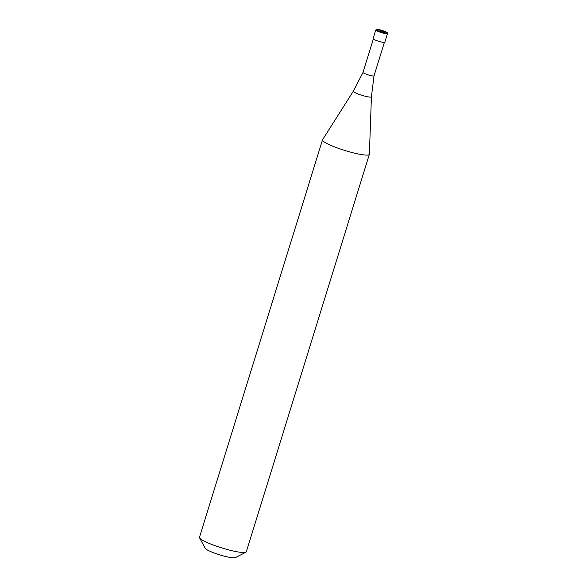 <?xml version="1.0" encoding="UTF-8"?>
<svg xmlns="http://www.w3.org/2000/svg" width="587" height="587" viewBox="0 0 587 587"><rect width="100%" height="100%" fill="white"/><g stroke="black" fill="none" stroke-linecap="round" stroke-linejoin="round"><path stroke-width="0.88" d="M387.493 33.562L384.808 42.249A6.127 0.888 -162.8 0 1 381.477 42.037A6.127 0.888 -162.8 0 1 375.475 40.129A6.127 0.888 17.2 0 1 373.097 38.625L375.783 29.937A6.127 0.888 17.2 0 0 378.167 31.441A6.127 0.888 -162.8 0 0 384.169 33.349A6.127 0.888 -162.8 0 0 387.493 33.562C386.972 32.894 389.012 33.452 385.006 31.456L376.612 29.35L375.783 29.937M384.368 42.433L374.029 75.833A5.76 0.829 -162.8 0 1 374.029 75.833A5.76 0.829 -162.8 0 1 370.896 75.628A5.76 0.829 -162.8 0 1 365.253 73.837A5.76 0.829 17.2 0 1 363.015 72.421A5.76 0.829 17.2 0 0 363.015 72.421L353.337 91.168A9.473 1.365 17.2 0 0 356.991 93.546A9.473 1.365 -162.8 0 0 366.427 96.525A9.473 1.365 -162.8 0 0 371.424 96.767L369.377 154.212A24.522 3.537 -162.8 0 1 369.355 154.352A24.522 3.537 -162.8 0 1 356.045 153.5A24.522 3.537 -162.8 0 1 332.029 145.877A24.522 3.537 17.2 0 1 322.512 139.853L199.477 537.303A24.522 3.537 17.2 0 0 199.573 537.875A24.522 3.537 17.2 0 0 209.001 543.335A24.522 3.537 -162.8 0 0 245.916 552.22A24.522 3.537 -162.8 0 0 246.32 551.802L369.355 154.352M245.916 552.22L235.35 557.65A15.937 2.304 -162.8 0 1 211.357 551.868A15.937 2.304 17.2 0 1 205.23 548.324L199.573 537.875M353.337 91.168L322.571 139.728A24.522 3.537 17.2 0 0 322.512 139.853M381.821 31.17L384.947 31.441A5.518 0.8 -162.8 0 1 386.07 32.945A5.518 0.8 -162.8 0 1 378.696 30.891A5.518 0.8 17.2 0 1 377.573 29.387A5.518 0.8 17.2 0 1 384.947 31.441M374.029 75.818L371.424 96.767M373.354 39.021L363.015 72.421"/></g></svg>
